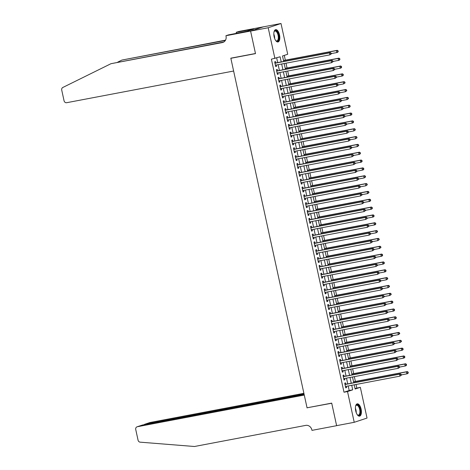 <?xml version="1.0" encoding="UTF-8"?>
<svg xmlns="http://www.w3.org/2000/svg" width="470" height="470" viewBox="0 0 470 470"><rect width="100%" height="100%" fill="white"/><g stroke="black" fill="none" stroke-linecap="round" stroke-linejoin="round"><path stroke-width="0.7" d="M355.708 410.892A6.263 2.826 -100.7 0 1 357.241 403.842A6.263 2.826 -100.7 0 1 361.107 409.1A6.263 2.826 -100.7 0 1 359.579 416.15A6.263 2.826 -100.7 0 1 355.708 410.892M274.122 36.707A6.263 2.826 -100.7 0 1 275.655 29.657A6.263 2.826 -100.7 0 1 279.521 34.915A6.263 2.826 -100.7 0 1 277.993 41.965A6.263 2.826 -100.7 0 1 274.122 36.707M355.032 388.555L360.326 387.304L367.035 418.059L354.227 422.307L336.62 425.65L331.703 403.119L307.051 407.796L230.846 58.298L255.504 53.621L250.592 31.091L263.394 26.843L281.007 23.5L287.711 54.256L282.517 55.983L283.716 61.458M356.806 387.967L356.043 384.478M355.385 381.458L354.333 376.64M353.675 373.621L352.623 368.803M351.965 365.783L350.92 360.972M350.256 357.946L349.21 353.135M348.552 350.109L347.5 345.297M346.842 342.272L345.791 337.46M345.133 334.44L344.081 329.623M343.423 326.603L342.372 321.786M341.714 318.766L340.668 313.954M340.004 310.929L338.958 306.117M338.3 303.091L337.248 298.28M336.59 295.254L335.539 290.442M334.881 287.417L333.829 282.605M333.171 279.585L332.12 274.768M331.462 271.748L330.416 266.931M329.752 263.911L328.706 259.099M328.048 256.074L326.997 251.262M326.339 248.236L325.287 243.425M324.629 240.399L323.577 235.588M322.919 232.568L321.874 227.75M321.21 224.731L320.164 219.913M319.506 216.893L318.454 212.082M317.796 209.056L316.745 204.244M316.087 201.219L315.035 196.407M314.377 193.382L313.326 188.57M312.668 185.55L311.622 180.733M310.958 177.713L309.912 172.895M309.254 169.876L308.203 165.064M307.545 162.038L306.493 157.227M305.835 154.201L304.783 149.389M304.125 146.364L303.074 141.552M302.416 138.527L301.37 133.715M300.706 130.695L299.66 125.878M299.002 122.858L297.951 118.04M297.293 115.021L296.241 110.209M295.583 107.184L294.531 102.372M293.873 99.346L292.828 94.535M292.164 91.509L291.118 86.697M290.46 83.678L289.408 78.86M288.75 75.84L287.699 71.023M287.041 68.003L285.989 63.192M285.331 60.166L284.291 55.395M345.879 384.243L345.579 382.874L344.716 383.162L345.738 387.862L346.607 387.574L346.331 386.322M344.169 376.405L343.87 375.037L343.006 375.324L344.028 380.024L344.898 379.737L344.622 378.485M342.46 368.568L342.16 367.199L341.296 367.487L342.325 372.187L343.188 371.899L342.912 370.648M340.75 360.737L340.456 359.362L339.587 359.65L340.615 364.35L341.478 364.062L341.208 362.811M339.046 352.899L338.747 351.525L337.877 351.813L338.905 356.519L339.769 356.231L339.499 354.973M337.337 345.062L337.037 343.688L336.173 343.975L337.196 348.681L338.059 348.393L337.789 347.136M335.627 337.225L335.327 335.856L334.464 336.144L335.486 340.844L336.356 340.556L336.079 339.305M333.917 329.388L333.618 328.019L332.754 328.307L333.776 333.007L334.646 332.719L334.37 331.468M332.208 321.551L331.908 320.182L331.045 320.47L332.073 325.17L332.936 324.882L332.66 323.63M330.504 313.719L330.204 312.344L329.335 312.632L330.363 317.332L331.227 317.044L330.956 315.793M328.794 305.882L328.495 304.507L327.631 304.795L328.653 309.495L329.517 309.213L329.247 307.956M327.085 298.045L326.785 296.67L325.921 296.958L326.944 301.664L327.807 301.376L327.537 300.118M325.375 290.207L325.076 288.839L324.212 289.12L325.234 293.826L326.104 293.538L325.828 292.287M323.666 282.37L323.366 281.001L322.502 281.289L323.53 285.989L324.394 285.701L324.118 284.45M321.956 274.533L321.656 273.164L320.793 273.452L321.821 278.152L322.684 277.864L322.408 276.613M320.252 266.696L319.953 265.327L319.083 265.615L320.111 270.315L320.975 270.027L320.704 268.775M318.543 258.864L318.243 257.49L317.379 257.777L318.402 262.477L319.265 262.195L318.995 260.938M316.833 251.027L316.533 249.652L315.67 249.94L316.692 254.646L317.561 254.358L317.285 253.101M315.123 243.19L314.824 241.821L313.96 242.103L314.982 246.809L315.852 246.521L315.576 245.27M313.414 235.353L313.114 233.984L312.25 234.272L313.279 238.971L314.142 238.684L313.866 237.432M311.704 227.515L311.41 226.146L310.541 226.434L311.569 231.134L312.433 230.846L312.162 229.595M310 219.678L309.701 218.309L308.831 218.597L309.859 223.297L310.723 223.009L310.453 221.758M308.291 211.847L307.991 210.472L307.127 210.76L308.15 215.46L309.013 215.172L308.743 213.921M306.581 204.009L306.281 202.635L305.418 202.922L306.44 207.628L307.31 207.341L307.033 206.083M304.871 196.172L304.572 194.797L303.708 195.085L304.73 199.791L305.6 199.503L305.324 198.246M303.162 188.335L302.862 186.966L301.998 187.254L303.027 191.954L303.89 191.666L303.614 190.415M301.452 180.498L301.158 179.129L300.289 179.417L301.317 184.117L302.181 183.829L301.91 182.577M299.748 172.66L299.449 171.292L298.585 171.579L299.607 176.279L300.471 175.992L300.201 174.74M298.039 164.829L297.739 163.454L296.875 163.742L297.898 168.442L298.761 168.154L298.491 166.903M296.329 156.992L296.029 155.617L295.166 155.905L296.188 160.605L297.058 160.323L296.782 159.066M294.62 149.155L294.32 147.78L293.456 148.068L294.484 152.774L295.348 152.486L295.072 151.228M292.91 141.317L292.61 139.948L291.747 140.23L292.775 144.936L293.638 144.648L293.362 143.397M291.206 133.48L290.907 132.111L290.037 132.399L291.065 137.099L291.929 136.811L291.659 135.56M289.497 125.643L289.197 124.274L288.333 124.562L289.356 129.262L290.219 128.974L289.949 127.723M287.787 117.806L287.487 116.437L286.624 116.725L287.646 121.425L288.51 121.137L288.239 119.885M286.077 109.974L285.778 108.599L284.914 108.887L285.936 113.587L286.806 113.305L286.53 112.048M284.368 102.137L284.068 100.762L283.204 101.05L284.233 105.756L285.096 105.468L284.82 104.211M282.658 94.3L282.364 92.931L281.495 93.213L282.523 97.919L283.387 97.631L283.116 96.379M280.954 86.462L280.655 85.094L279.785 85.381L280.813 90.081L281.677 89.794L281.407 88.542M279.245 78.625L278.945 77.256L278.081 77.544L279.104 82.244L279.967 81.956L279.697 80.705M277.535 70.788L277.235 69.419L276.372 69.707L277.394 74.407L278.264 74.119L277.987 72.868M281.219 61.928L280.096 56.788L271.384 59.179L343.999 392.221L349.192 390.5L348.2 385.964M347.747 383.89L346.496 378.127M346.043 376.053L344.786 370.295M344.334 368.216L343.077 362.458M342.624 360.378L341.367 354.621M340.914 352.541L339.657 346.784M339.205 344.704L337.954 338.946M337.495 336.873L336.244 331.109M335.791 329.035L334.534 323.278M334.082 321.198L332.825 315.44M332.372 313.361L331.115 307.603M330.663 305.524L329.405 299.766M328.953 297.686L327.702 291.929M327.249 289.855L325.992 284.091M325.54 282.018L324.282 276.254M323.83 274.18L322.573 268.423M322.12 266.343L320.863 260.586M320.411 258.506L319.154 252.748M318.701 250.669L317.45 244.911M316.997 242.837L315.74 237.074M315.288 235L314.031 229.237M313.578 227.163L312.321 221.405M311.869 219.326L310.611 213.568M310.159 211.488L308.907 205.731M308.449 203.651L307.198 197.893M306.745 195.814L305.488 190.056M305.036 187.982L303.779 182.219M303.326 180.145L302.069 174.388M301.617 172.308L300.359 166.55M299.907 164.471L298.656 158.713M298.197 156.633L296.946 150.876M296.494 148.796L295.236 143.039M294.784 140.965L293.527 135.201M293.074 133.127L291.817 127.364M291.365 125.29L290.108 119.533M289.655 117.453L288.404 111.696M287.951 109.616L286.694 103.858M286.242 101.779L284.985 96.021M284.532 93.947L283.275 88.184M282.822 86.11L281.565 80.346M281.113 78.273L279.862 72.515M279.403 70.435L278.152 64.678M277.7 62.598L276.677 57.922M275.825 62.956L275.526 61.582L274.662 61.87L275.684 66.57L276.554 66.282L276.278 65.03M231.71 58.01L230.846 58.298M250.592 31.091L268.2 27.754L281.007 23.5M354.227 422.307L347.524 391.551L352.712 389.83L351.724 385.3M343.999 392.221L347.524 391.551M274.909 58.509L268.2 27.754M351.272 383.22L350.015 377.463M349.562 375.383L348.305 369.626M347.853 367.546L346.602 361.788M346.143 359.709L344.892 353.951M344.44 351.877L343.182 346.114M342.73 344.04L341.473 338.277M341.02 336.203L339.763 330.445M339.311 328.365L338.053 322.608M337.601 320.528L336.35 314.771M335.891 312.691L334.64 306.934M334.188 304.86L332.93 299.096M332.478 297.022L331.221 291.259M330.768 289.185L329.511 283.428M329.059 281.348L327.802 275.59M327.349 273.511L326.098 267.753M325.645 265.673L324.388 259.916M323.936 257.836L322.679 252.079M322.226 250.005L320.969 244.241M320.517 242.167L319.259 236.41M318.807 234.33L317.55 228.573M317.097 226.493L315.846 220.736M315.394 218.656L314.136 212.898M313.684 210.819L312.427 205.061M311.974 202.987L310.717 197.224M310.265 195.15L309.007 189.387M308.555 187.313L307.304 181.555M306.845 179.475L305.594 173.718M305.142 171.638L303.884 165.881M303.432 163.801L302.175 158.043M301.722 155.97L300.465 150.206M300.013 148.132L298.755 142.369M298.303 140.295L297.052 134.537M296.599 132.458L295.342 126.7M294.89 124.621L293.632 118.863M293.18 116.783L291.923 111.026M291.471 108.946L290.213 103.188M289.761 101.115L288.504 95.351M288.051 93.277L286.8 87.52M286.348 85.44L285.09 79.683M284.638 77.603L283.381 71.845M282.928 69.766L281.671 64.008M354.221 384.824L355.132 389.025L360.326 387.304M284.168 63.532L285.425 69.296M285.877 71.37L287.129 77.133M287.581 79.207L288.839 84.964M289.291 87.044L290.548 92.802M291 94.881L292.258 100.639M292.71 102.719L293.967 108.476M294.42 110.556L295.671 116.313M296.129 118.387L297.381 124.15M297.833 126.224L299.09 131.982M299.543 134.062L300.8 139.819M301.252 141.899L302.51 147.656M302.962 149.736L304.219 155.494M304.672 157.573L305.923 163.331M306.381 165.405L307.633 171.168M308.085 173.242L309.342 179.005M309.795 181.079L311.052 186.837M311.504 188.917L312.762 194.674M313.214 196.754L314.471 202.511M314.923 204.591L316.175 210.349M316.627 212.422L317.885 218.186M318.337 220.26L319.594 226.023M320.046 228.097L321.304 233.854M321.756 235.934L323.013 241.692M323.466 243.771L324.723 249.529M325.175 251.609L326.427 257.366M326.879 259.446L328.136 265.203M328.589 267.277L329.846 273.041M330.298 275.115L331.556 280.872M332.008 282.952L333.265 288.709M333.718 290.789L334.969 296.546M335.427 298.626L336.679 304.384M337.131 306.464L338.388 312.221M338.841 314.295L340.098 320.058M340.55 322.132L341.808 327.896M342.26 329.969L343.517 335.727M343.97 337.807L345.221 343.564M345.673 345.644L346.93 351.401M347.383 353.481L348.64 359.239M349.093 361.312L350.35 367.076M350.802 369.15L352.059 374.913M352.512 376.987L353.769 382.745M349.192 390.5L352.712 389.83M275.661 66.452L276.554 66.282M277.37 74.289L278.264 74.119M279.08 82.127L279.967 81.956M280.79 89.964L281.677 89.794M282.493 97.801L283.387 97.631M284.203 105.633L285.096 105.468M285.913 113.47L286.806 113.305M287.622 121.307L288.51 121.137M289.332 129.144L290.219 128.974M291.036 136.982L291.929 136.811M292.745 144.819L293.638 144.648M294.455 152.656L295.348 152.486M296.165 160.487L297.058 160.323M297.874 168.325L298.761 168.154M299.584 176.162L300.471 175.992M301.288 183.999L302.181 183.829M302.997 191.836L303.89 191.666M304.707 199.674L305.6 199.503M306.416 207.505L307.31 207.341M308.126 215.342L309.013 215.172M309.836 223.18L310.723 223.009M311.539 231.017L312.433 230.846M313.249 238.854L314.142 238.684M314.959 246.691L315.852 246.521M316.668 254.523L317.561 254.358M318.378 262.36L319.265 262.195M320.088 270.197L320.975 270.027M321.791 278.034L322.684 277.864M323.501 285.872L324.394 285.701M325.211 293.709L326.104 293.538M326.92 301.546L327.807 301.376M328.63 309.377L329.517 309.213M330.334 317.215L331.227 317.044M332.043 325.052L332.936 324.882M333.753 332.889L334.646 332.719M335.463 340.727L336.356 340.556M337.172 348.564L338.059 348.393M338.882 356.395L339.769 356.231M340.586 364.232L341.478 364.062M342.295 372.07L343.188 371.899M344.005 379.907L344.898 379.737M345.714 387.744L346.607 387.574M331.303 53.897L331.133 53.11L330.786 53.227L330.956 54.009L331.303 53.897L329.911 54.855L275.391 65.201M330.956 54.009L329.911 54.855L329.482 52.899L330.345 52.611L275.261 63.062A0.805 0.717 -108.4 0 1 274.985 63.056L274.915 63.039M274.962 63.239L329.482 52.899L330.786 53.227M331.133 53.11L330.345 52.611M331.244 53.621L336.831 52.558L336.403 50.601L337.266 50.314L283.51 60.513M337.707 50.93L337.877 51.712L338.224 51.594L338.053 50.813L336.403 50.601L283.533 60.63M338.224 51.594L337.695 52.27L336.831 52.558L337.877 51.712M337.266 50.314L338.053 50.813M274.016 31.919A5.423 2.444 -100.7 0 1 274.175 31.555A5.423 2.444 -100.7 0 1 277.705 32.6A5.423 2.444 -100.7 0 1 278.698 39.251A5.423 2.444 -100.7 0 1 275.919 40.749A5.423 2.444 -100.7 0 1 275.637 40.467M275.755 40.59A5.017 2.262 79.3 0 0 276.842 40.919A5.017 2.262 79.3 0 0 278.311 37.953A5.017 2.262 79.3 0 0 277.247 32.918A5.017 2.262 79.3 0 0 274.974 31.055A5.017 2.262 79.3 0 0 274.08 31.76M277.611 41.983A6.228 2.808 79.3 0 0 277.923 32.113A6.228 2.808 79.3 0 0 275.297 29.78M355.602 406.103A5.423 2.444 -100.7 0 1 355.761 405.739A5.423 2.444 -100.7 0 1 359.291 406.785A5.423 2.444 -100.7 0 1 360.284 413.436A5.423 2.444 -100.7 0 1 357.505 414.934A5.423 2.444 -100.7 0 1 357.224 414.652M357.341 414.775A5.017 2.262 79.3 0 0 358.428 415.104A5.017 2.262 79.3 0 0 359.897 412.137A5.017 2.262 79.3 0 0 358.833 407.102A5.017 2.262 79.3 0 0 356.56 405.24A5.017 2.262 79.3 0 0 355.667 405.945M359.197 416.167A6.228 2.808 79.3 0 0 359.503 406.297A6.228 2.808 79.3 0 0 356.883 403.965M233.625 71.035L66.681 102.701A2.409 2.144 -108.4 0 1 64.055 100.756L61.723 90.058A2.409 2.144 -108.4 0 1 62.833 87.467L110.99 63.697L222.287 42.582A5.622 5.011 -108.4 0 0 222.862 42.435A5.622 5.011 -108.4 0 0 226.023 36.161L225.929 35.732L250.581 31.055L255.474 53.504L230.823 58.18L233.625 71.035M225.929 35.732L228.438 34.898L246.879 31.32L253.559 29.099L236.222 32.312L238.731 31.478L263.394 26.843M263.388 26.802L250.581 31.055M110.99 63.697L223.726 42.042M225.341 40.449L121.9 60.072L225.518 40.15M121.9 60.072L117.682 62.157M236.222 32.312L236.457 33.376M303.896 393.314L150.136 422.483L144.966 424.204L145.036 424.539M304.049 394.024L144.725 424.263L149.889 422.548A2.409 2.144 71.6 0 1 150.136 422.483M307.075 407.913L304.272 395.064L137.334 426.737A2.409 2.144 -108.4 0 0 135.73 429.486L138.062 440.184A2.409 2.144 -108.4 0 0 140.172 442.164L194.457 446.5L305.753 425.385A5.622 5.011 71.6 0 1 311.88 429.938L311.974 430.367L336.626 425.691L331.732 403.237L307.938 407.631M304.119 394.359L142.504 425.015L137.334 426.737M137.087 426.801L142.504 425.015M144.079 424.721L144.725 424.263M333.013 61.729L332.842 60.947L332.496 61.065L332.666 61.846L333.013 61.729L331.614 62.692L277.094 73.038M332.666 61.846L331.614 62.692L331.191 60.736L332.055 60.448L276.971 70.9A0.805 0.717 -108.4 0 1 276.695 70.888L276.624 70.876M276.671 71.076L331.191 60.736L332.496 61.065M332.842 60.947L332.055 60.448M334.716 69.566L334.546 68.785L334.199 68.896L334.376 69.683L334.716 69.566L333.324 70.529L278.804 80.875M334.376 69.683L333.324 70.529L332.901 68.573L333.765 68.285L278.681 78.731A0.805 0.717 -108.4 0 1 278.404 78.725L278.334 78.707M278.381 78.913L332.901 68.573L334.199 68.896M334.546 68.785L333.765 68.285M336.426 77.403L336.256 76.622L335.909 76.733L336.079 77.521L336.426 77.403L335.034 78.367L280.514 88.707M336.079 77.521L335.034 78.367L334.605 76.404L335.474 76.122L280.39 86.568A0.805 0.717 -108.4 0 1 280.114 86.562L280.044 86.545M280.085 86.75L334.605 76.404L335.909 76.733M336.256 76.622L335.474 76.122M338.136 85.24L337.965 84.459L337.619 84.571L337.789 85.352L338.136 85.24L336.743 86.204L282.223 96.544M337.789 85.352L336.743 86.204L336.314 84.242L337.178 83.954L282.1 94.405A0.805 0.717 -108.4 0 1 281.824 94.4L281.753 94.382M281.794 94.588L336.314 84.242L337.619 84.571M337.965 84.459L337.178 83.954M332.948 61.458L338.541 60.395L338.112 58.439L338.976 58.151L285.214 68.35M339.416 58.762L339.587 59.549L339.933 59.431L339.763 58.65L338.112 58.439L285.243 68.467M339.933 59.431L339.405 60.107L338.541 60.395L339.587 59.549M338.976 58.151L339.763 58.65M334.658 69.29L340.245 68.232L339.822 66.276L340.685 65.988L286.923 76.187M341.126 66.599L341.296 67.386L341.643 67.269L341.467 66.487L339.822 66.276L286.953 76.305M341.643 67.269L341.114 67.944L340.245 68.232L341.296 67.386M340.685 65.988L341.467 66.487M336.367 77.127L341.954 76.069L341.531 74.107L342.395 73.819L288.633 84.018M342.83 74.436L343 75.224L343.347 75.106L343.176 74.325L341.531 74.107L288.656 84.142M343.347 75.106L342.818 75.782L341.954 76.069L343 75.224M342.395 73.819L343.176 74.325M338.077 84.964L343.664 83.907L343.235 81.944L344.105 81.657L290.343 91.856M344.539 82.273L344.71 83.055L345.056 82.943L344.886 82.156L343.235 81.944L290.366 91.973M345.056 82.943L343.664 83.907L344.71 83.055M344.105 81.657L344.886 82.156M339.845 93.078L339.675 92.29L339.328 92.408L339.499 93.189L339.845 93.078L338.453 94.041L283.933 104.381M339.499 93.189L338.453 94.041L338.024 92.079L338.888 91.791L283.804 102.243A0.805 0.717 -108.4 0 1 283.528 102.237L283.457 102.219M283.504 102.425L338.024 92.079L339.328 92.408M339.675 92.29L338.888 91.791M339.787 92.802L345.374 91.738L344.945 89.782L345.808 89.494L292.052 99.693M346.249 90.111L346.419 90.892L346.766 90.781L346.596 89.993L344.945 89.782L292.076 99.81M346.766 90.781L345.374 91.738L346.419 90.892M345.808 89.494L346.596 89.993M341.555 100.915L341.385 100.128L341.038 100.245L341.208 101.027L341.555 100.915L340.163 101.873L285.642 112.218M341.208 101.027L340.163 101.873L339.734 99.916L340.597 99.628L285.513 110.08A0.805 0.717 -108.4 0 1 285.237 110.074L285.167 110.056M285.214 110.262L339.734 99.916L341.038 100.245M341.385 100.128L340.597 99.628M341.496 100.639L347.083 99.575L346.654 97.619L347.518 97.331L293.762 107.53M347.959 97.948L348.129 98.729L348.476 98.618L348.305 97.831L346.654 97.619L293.785 107.648M348.476 98.618L347.083 99.575L348.129 98.729M347.518 97.331L348.305 97.831M343.264 108.746L343.088 107.965L342.748 108.082L342.918 108.864L343.264 108.746L341.866 109.71L287.346 120.056M342.918 108.864L341.866 109.71L341.443 107.753L342.307 107.465L287.223 117.917A0.805 0.717 -108.4 0 1 286.947 117.911L286.876 117.894M286.923 118.093L341.443 107.753L342.748 108.082M343.088 107.965L342.307 107.465M343.2 108.476L348.793 107.413L348.364 105.456L349.228 105.168L295.466 115.367M349.668 105.785L349.839 106.567L350.185 106.449L350.015 105.668L348.364 105.456L295.495 115.485M350.185 106.449L349.656 107.125L348.793 107.413L349.839 106.567M349.228 105.168L350.015 105.668M344.968 116.584L344.798 115.802L344.451 115.914L344.622 116.701L344.968 116.584L343.576 117.547L289.056 127.893M344.622 116.701L343.576 117.547L343.153 115.591L344.017 115.303L288.933 125.754A0.805 0.717 -108.4 0 1 288.656 125.743L288.586 125.731M288.627 125.931L343.153 115.591L344.451 115.914M344.798 115.802L344.017 115.303M344.91 116.307L350.497 115.25L350.074 113.294L350.937 113.006L297.175 123.205M351.378 113.617L351.548 114.404L351.889 114.286L351.719 113.505L350.074 113.294L297.204 123.322M351.889 114.286L351.366 114.962L350.497 115.25L351.548 114.404M350.937 113.006L351.719 113.505M346.678 124.421L346.507 123.639L346.161 123.751L346.331 124.538L346.678 124.421L345.286 125.384L290.766 135.73M346.331 124.538L345.286 125.384L344.857 123.428L345.726 123.14L290.642 133.586A0.805 0.717 -108.4 0 1 290.366 133.58L290.296 133.562M290.337 133.768L344.857 123.428L346.161 123.751M346.507 123.639L345.726 123.14M346.619 124.145L352.206 123.087L351.777 121.125L352.647 120.843L298.885 131.042M353.082 121.454L353.252 122.241L353.599 122.124L353.428 121.342L351.777 121.125L298.908 131.159M353.599 122.124L353.07 122.799L352.206 123.087L353.252 122.241M352.647 120.843L353.428 121.342M348.387 132.258L348.217 131.477L347.87 131.588L348.041 132.375L348.387 132.258L346.995 133.221L292.475 143.562M348.041 132.375L346.995 133.221L346.566 131.259L347.43 130.971L292.346 141.423A0.805 0.717 -108.4 0 1 292.076 141.417L292.005 141.4M292.046 141.605L346.566 131.259L347.87 131.588M348.217 131.477L347.43 130.971M348.329 131.982L353.916 130.924L353.487 128.962L354.356 128.674L300.594 138.873M354.791 129.291L354.962 130.073L355.308 129.961L355.138 129.174L353.487 128.962L300.618 138.991M355.308 129.961L353.916 130.924L354.962 130.073M354.356 128.674L355.138 129.174M350.097 140.095L349.927 139.308L349.58 139.425L349.751 140.207L350.097 140.095L348.705 141.059L294.185 151.399M349.751 140.207L348.705 141.059L348.276 139.096L349.139 138.809L294.055 149.26A0.805 0.717 -108.4 0 1 293.779 149.254L293.709 149.237M293.756 149.442L348.276 139.096L349.58 139.425M349.927 139.308L349.139 138.809M350.038 139.819L355.626 138.762L355.197 136.799L356.06 136.512L302.304 146.71M356.501 137.128L356.671 137.91L357.018 137.798L356.848 137.011L355.197 136.799L302.328 146.828M357.018 137.798L355.626 138.762L356.671 137.91M356.06 136.512L356.848 137.011M351.807 147.933L351.636 147.145L351.29 147.263L351.46 148.044L351.807 147.933L350.414 148.89L295.889 159.236M351.46 148.044L350.414 148.89L349.986 146.934L350.849 146.646L295.765 157.097A0.805 0.717 -108.4 0 1 295.489 157.092L295.418 157.074M295.466 157.28L349.986 146.934L351.29 147.263M351.636 147.145L350.849 146.646M351.742 147.656L357.335 146.593L356.906 144.637L357.77 144.349L304.014 154.548M358.211 144.966L358.381 145.747L358.728 145.635L358.557 144.848L356.906 144.637L304.037 154.665M358.728 145.635L357.335 146.593L358.381 145.747M357.77 144.349L358.557 144.848M353.511 155.77L353.34 154.983L352.994 155.1L353.17 155.881L353.511 155.77L352.118 156.727L297.598 167.073M353.17 155.881L352.118 156.727L351.695 154.771L352.559 154.483L297.475 164.935A0.805 0.717 -108.4 0 1 297.199 164.929L297.128 164.911M297.175 165.111L351.695 154.771L352.994 155.1M353.34 154.983L352.559 154.483M353.452 155.494L359.039 154.43L358.616 152.474L359.48 152.186L305.717 162.385M359.92 152.803L360.09 153.584L360.437 153.467L360.267 152.685L358.616 152.474L305.747 162.503M360.437 153.467L359.908 154.142L359.039 154.43L360.09 153.584M359.48 152.186L360.267 152.685M355.22 163.601L355.05 162.82L354.703 162.937L354.873 163.719L355.22 163.601L353.828 164.565L299.308 174.911M354.873 163.719L353.828 164.565L353.399 162.608L354.268 162.32L299.184 172.772A0.805 0.717 -108.4 0 1 298.908 172.76L298.838 172.749M298.879 172.948L353.399 162.608L354.703 162.937M355.05 162.82L354.268 162.32M355.161 163.331L360.748 162.268L360.326 160.311L361.189 160.023L307.427 170.222M361.624 160.634L361.8 161.422L362.141 161.304L361.971 160.523L360.326 160.311L307.456 170.34M362.141 161.304L361.618 161.98L360.748 162.268L361.8 161.422M361.189 160.023L361.971 160.523M356.93 171.438L356.759 170.657L356.413 170.769L356.583 171.556L356.93 171.438L355.537 172.402L301.017 182.748M356.583 171.556L355.537 172.402L355.109 170.446L355.978 170.158L300.894 180.603A0.805 0.717 -108.4 0 1 300.618 180.597L300.547 180.58M300.589 180.786L355.109 170.446L356.413 170.769M356.759 170.657L355.978 170.158M356.871 171.162L362.458 170.105L362.029 168.143L362.899 167.861L309.137 178.059M363.334 168.471L363.504 169.259L363.851 169.141L363.68 168.36L362.029 168.143L309.16 178.177M363.851 169.141L363.322 169.817L362.458 170.105L363.504 169.259M362.899 167.861L363.68 168.36M358.639 179.276L358.469 178.494L358.122 178.606L358.293 179.393L358.639 179.276L357.247 180.239L302.727 190.579M358.293 179.393L357.247 180.239L356.818 178.277L357.682 177.995L302.598 188.441A0.805 0.717 -108.4 0 1 302.328 188.435L302.251 188.417M302.298 188.623L356.818 178.277L358.122 178.606M358.469 178.494L357.682 177.995M358.581 179L364.168 177.942L363.739 175.98L364.608 175.692L310.846 185.891M365.043 176.309L365.214 177.09L365.56 176.979L365.39 176.197L363.739 175.98L310.87 186.014M365.56 176.979L364.168 177.942L365.214 177.09M364.608 175.692L365.39 176.197M360.349 187.113L360.179 186.326L359.832 186.443L360.002 187.225L360.349 187.113L358.957 188.076L304.437 198.416M360.002 187.225L358.957 188.076L358.528 186.114L359.391 185.826L304.307 196.278A0.805 0.717 -108.4 0 1 304.031 196.272L303.961 196.254M304.008 196.46L358.528 186.114L359.832 186.443M360.179 186.326L359.391 185.826M360.29 186.837L365.877 185.779L365.448 183.817L366.312 183.529L312.556 193.728M366.753 184.146L366.923 184.927L367.27 184.816L367.099 184.029L365.448 183.817L312.579 193.846M367.27 184.816L365.877 185.779L366.923 184.927M366.312 183.529L367.099 184.029M362.059 194.95L361.888 194.163L361.542 194.28L361.712 195.062L362.059 194.95L360.66 195.914L306.14 206.254M361.712 195.062L360.66 195.914L360.237 193.951L361.101 193.663L306.017 204.115A0.805 0.717 -108.4 0 1 305.741 204.109L305.67 204.092M305.717 204.297L360.237 193.951L361.542 194.28M361.888 194.163L361.101 193.663M361.994 194.674L367.587 193.611L367.158 191.654L368.022 191.366L314.26 201.565M368.462 191.983L368.633 192.765L368.979 192.653L368.809 191.866L367.158 191.654L314.289 201.683M368.979 192.653L367.587 193.611L368.633 192.765M368.022 191.366L368.809 191.866M363.762 202.787L363.592 202L363.245 202.118L363.422 202.899L363.762 202.787L362.37 203.745L307.85 214.091M363.422 202.899L362.37 203.745L361.947 201.789L362.811 201.501L307.727 211.952A0.805 0.717 -108.4 0 1 307.451 211.947L307.38 211.929M307.427 212.129L361.947 201.789L363.245 202.118M363.592 202L362.811 201.501M363.704 202.511L369.291 201.448L368.868 199.492L369.731 199.204L315.969 209.403M370.172 199.821L370.342 200.602L370.689 200.484L370.513 199.703L368.868 199.492L315.999 209.52M370.689 200.484L370.16 201.16L369.291 201.448L370.342 200.602M369.731 199.204L370.513 199.703M365.472 210.619L365.302 209.837L364.955 209.955L365.125 210.736L365.472 210.619L364.08 211.582L309.56 221.928M365.125 210.736L364.08 211.582L363.651 209.626L364.52 209.338L309.436 219.79A0.805 0.717 -108.4 0 1 309.16 219.778L309.09 219.766M309.131 219.966L363.651 209.626L364.955 209.955M365.302 209.837L364.52 209.338M365.413 210.349L371 209.285L370.577 207.329L371.441 207.041L317.679 217.24M371.876 207.652L372.046 208.439L372.393 208.322L372.222 207.54L370.577 207.329L317.702 217.357M372.393 208.322L371.87 208.997L371 209.285L372.046 208.439M371.441 207.041L372.222 207.54M367.182 218.456L367.011 217.675L366.665 217.786L366.835 218.574L367.182 218.456L365.789 219.42L311.269 229.765M366.835 218.574L365.789 219.42L365.36 217.463L366.224 217.175L311.146 227.621A0.805 0.717 -108.4 0 1 310.87 227.615L310.799 227.597M310.84 227.803L365.36 217.463L366.665 217.786M367.011 217.675L366.224 217.175M367.123 218.18L372.71 217.122L372.281 215.166L373.151 214.878L319.389 225.077M373.585 215.489L373.756 216.276L374.102 216.159L373.932 215.378L372.281 215.166L319.412 225.195M374.102 216.159L373.574 216.834L372.71 217.122L373.756 216.276M373.151 214.878L373.932 215.378M368.891 226.293L368.721 225.512L368.374 225.624L368.545 226.411L368.891 226.293L367.499 227.257L312.979 237.597M368.545 226.411L367.499 227.257L367.07 225.295L367.934 225.013L312.85 235.458A0.805 0.717 -108.4 0 1 312.573 235.452L312.503 235.435M312.55 235.64L367.07 225.295L368.374 225.624M368.721 225.512L367.934 225.013M368.832 226.017L374.42 224.96L373.991 222.997L374.854 222.709L321.098 232.909M375.295 223.326L375.465 224.114L375.812 223.996L375.642 223.215L373.991 222.997L321.122 233.032M375.812 223.996L375.283 224.672L374.42 224.96L375.465 224.114M374.854 222.709L375.642 223.215M370.601 234.131L370.43 233.349L370.084 233.461L370.254 234.242L370.601 234.131L369.209 235.094L314.688 245.434M370.254 234.242L369.209 235.094L368.78 233.132L369.643 232.844L314.559 243.296A0.805 0.717 -108.4 0 1 314.283 243.29L314.213 243.272M314.26 243.478L368.78 233.132L370.084 233.461M370.43 233.349L369.643 232.844M370.542 233.854L376.129 232.797L375.7 230.835L376.564 230.547L322.808 240.746M377.005 231.164L377.175 231.945L377.522 231.833L377.351 231.046L375.7 230.835L322.831 240.863M377.522 231.833L376.129 232.797L377.175 231.945M376.564 230.547L377.351 231.046M372.311 241.968L372.134 241.18L371.794 241.298L371.964 242.079L372.311 241.968L370.912 242.931L316.392 253.271M371.964 242.079L370.912 242.931L370.489 240.969L371.353 240.681L316.269 251.133A0.805 0.717 -108.4 0 1 315.993 251.127L315.922 251.109M315.969 251.315L370.489 240.969L371.794 241.298M372.134 241.18L371.353 240.681M372.246 241.692L377.839 240.628L377.41 238.672L378.274 238.384L324.512 248.583M378.714 239.001L378.885 239.782L379.231 239.671L379.061 238.883L377.41 238.672L324.541 248.701M379.231 239.671L377.839 240.628L378.885 239.782M378.274 238.384L379.061 238.883M374.014 249.805L373.844 249.018L373.497 249.135L373.668 249.917L374.014 249.805L372.622 250.763L318.102 261.108M373.668 249.917L372.622 250.763L372.199 248.806L373.062 248.518L317.978 258.97A0.805 0.717 -108.4 0 1 317.702 258.964L317.632 258.947M317.673 259.152L372.199 248.806L373.497 249.135M373.844 249.018L373.062 248.518M373.956 249.529L379.543 248.466L379.12 246.509L379.983 246.221L326.221 256.42M380.424 246.838L380.594 247.62L380.941 247.508L380.765 246.721L379.12 246.509L326.251 256.538M380.941 247.508L379.543 248.466L380.594 247.62M379.983 246.221L380.765 246.721M375.724 257.636L375.554 256.855L375.207 256.972L375.377 257.754L375.724 257.636L374.332 258.6L319.812 268.946M375.377 257.754L374.332 258.6L373.903 256.644L374.772 256.356L319.688 266.807A0.805 0.717 -108.4 0 1 319.412 266.801L319.341 266.784M319.383 266.983L373.903 256.644L375.207 256.972M375.554 256.855L374.772 256.356M375.665 257.366L381.252 256.303L380.823 254.346L381.693 254.059L327.931 264.257M382.128 254.675L382.298 255.457L382.645 255.339L382.474 254.558L380.823 254.346L327.954 264.375M382.645 255.339L382.116 256.015L381.252 256.303L382.298 255.457M381.693 254.059L382.474 254.558M377.434 265.474L377.263 264.692L376.916 264.804L377.087 265.591L377.434 265.474L376.041 266.437L321.521 276.783M377.087 265.591L376.041 266.437L375.612 264.481L376.476 264.193L321.392 274.644A0.805 0.717 -108.4 0 1 321.122 274.633L321.051 274.621M321.092 274.821L375.612 264.481L376.916 264.804M377.263 264.692L376.476 264.193M377.375 265.197L382.962 264.14L382.533 262.184L383.403 261.896L329.64 272.095M383.837 262.507L384.008 263.294L384.354 263.176L384.184 262.395L382.533 262.184L329.664 272.212M384.354 263.176L383.826 263.852L382.962 264.14L384.008 263.294M383.403 261.896L384.184 262.395M379.143 273.311L378.973 272.529L378.626 272.641L378.797 273.428L379.143 273.311L377.751 274.274L323.231 284.62M378.797 273.428L377.751 274.274L377.322 272.318L378.186 272.03L323.102 282.476A0.805 0.717 -108.4 0 1 322.825 282.47L322.755 282.452M322.802 282.658L377.322 272.318L378.626 272.641M378.973 272.529L378.186 272.03M379.084 273.035L384.672 271.977L384.243 270.015L385.106 269.733L331.35 279.932M385.547 270.344L385.717 271.131L386.064 271.014L385.894 270.232L384.243 270.015L331.373 280.05M386.064 271.014L385.535 271.689L384.672 271.977L385.717 271.131M385.106 269.733L385.894 270.232M380.853 281.148L380.682 280.367L380.336 280.478L380.506 281.266L380.853 281.148L379.46 282.112L324.935 292.452M380.506 281.266L379.46 282.112L379.031 280.149L379.895 279.862L324.811 290.313A0.805 0.717 -108.4 0 1 324.535 290.307L324.464 290.29M324.512 290.495L379.031 280.149L380.336 280.478M380.682 280.367L379.895 279.862M380.788 280.872L386.381 279.815L385.952 277.852L386.816 277.564L333.06 287.763M387.257 278.181L387.427 278.963L387.774 278.851L387.603 278.064L385.952 277.852L333.083 287.881M387.774 278.851L386.381 279.815L387.427 278.963M386.816 277.564L387.603 278.064M382.562 288.985L382.386 288.198L382.045 288.316L382.216 289.097L382.562 288.985L381.164 289.949L326.644 300.289M382.216 289.097L381.164 289.949L380.741 287.987L381.605 287.699L326.521 298.15A0.805 0.717 -108.4 0 1 326.245 298.144L326.174 298.127M326.221 298.333L380.741 287.987L382.045 288.316M382.386 288.198L381.605 287.699M382.498 288.709L388.085 287.652L387.662 285.69L388.526 285.402L334.763 295.601M388.966 286.019L389.137 286.8L389.483 286.688L389.313 285.901L387.662 285.69L334.793 295.718M389.483 286.688L388.085 287.652L389.137 286.8M388.526 285.402L389.313 285.901M384.266 296.823L384.096 296.035L383.749 296.153L383.92 296.934L384.266 296.823L382.874 297.78L328.354 308.126M383.92 296.934L382.874 297.78L382.445 295.824L383.314 295.536L328.23 305.988A0.805 0.717 -108.4 0 1 327.954 305.982L327.884 305.964M327.925 306.17L382.445 295.824L383.749 296.153M384.096 296.035L383.314 295.536M384.207 296.546L389.795 295.483L389.372 293.527L390.235 293.239L336.473 303.438M390.67 293.856L390.846 294.637L391.187 294.526L391.017 293.738L389.372 293.527L336.502 303.555M391.187 294.526L389.795 295.483L390.846 294.637M390.235 293.239L391.017 293.738M385.976 304.66L385.805 303.873L385.459 303.99L385.629 304.772L385.976 304.66L384.583 305.618L330.063 315.963M385.629 304.772L384.583 305.618L384.154 303.661L385.024 303.373L329.94 313.825A0.805 0.717 -108.4 0 1 329.664 313.819L329.593 313.801M329.635 314.001L384.154 303.661L385.459 303.99M385.805 303.873L385.024 303.373M385.917 304.384L391.504 303.32L391.075 301.364L391.945 301.076L338.183 311.275M392.38 301.693L392.55 302.474L392.897 302.357L392.726 301.576L391.075 301.364L338.206 311.393M392.897 302.357L392.368 303.032L391.504 303.32L392.55 302.474M391.945 301.076L392.726 301.576M387.685 312.491L387.515 311.71L387.168 311.827L387.339 312.609L387.685 312.491L386.293 313.455L331.773 323.801M387.339 312.609L386.293 313.455L385.864 311.498L386.728 311.211L331.644 321.662A0.805 0.717 -108.4 0 1 331.373 321.65L331.303 321.639M331.344 321.838L385.864 311.498L387.168 311.827M387.515 311.71L386.728 311.211M387.627 312.221L393.214 311.158L392.785 309.201L393.654 308.913L339.892 319.112M394.089 309.524L394.26 310.312L394.606 310.194L394.436 309.413L392.785 309.201L339.916 319.23M394.606 310.194L394.077 310.87L393.214 311.158L394.26 310.312M393.654 308.913L394.436 309.413M389.395 320.329L389.225 319.547L388.878 319.659L389.048 320.446L389.395 320.329L388.003 321.292L333.483 331.638M389.048 320.446L388.003 321.292L387.574 319.336L388.437 319.048L333.353 329.494A0.805 0.717 -108.4 0 1 333.077 329.488L333.007 329.47M333.054 329.676L387.574 319.336L388.878 319.659M389.225 319.547L388.437 319.048M389.336 320.052L394.923 318.995L394.495 317.033L395.358 316.751L341.602 326.95M395.799 317.362L395.969 318.149L396.316 318.031L396.145 317.25L394.495 317.033L341.625 327.067M396.316 318.031L395.787 318.707L394.923 318.995L395.969 318.149M395.358 316.751L396.145 317.25M391.105 328.166L390.934 327.384L390.588 327.496L390.758 328.283L391.105 328.166L389.706 329.129L335.186 339.469M390.758 328.283L389.706 329.129L389.283 327.167L390.147 326.885L335.063 337.331A0.805 0.717 -108.4 0 1 334.787 337.325L334.716 337.307M334.763 337.513L389.283 327.167L390.588 327.496M390.934 327.384L390.147 326.885M391.04 327.89L396.633 326.832L396.204 324.87L397.068 324.582L343.306 334.781M397.508 325.199L397.679 325.98L398.025 325.869L397.855 325.087L396.204 324.87L343.335 334.904M398.025 325.869L396.633 326.832L397.679 325.98M397.068 324.582L397.855 325.087M392.808 336.003L392.638 335.216L392.291 335.333L392.468 336.115L392.808 336.003L391.416 336.966L336.896 347.306M392.468 336.115L391.416 336.966L390.993 335.004L391.857 334.716L336.773 345.168A0.805 0.717 -108.4 0 1 336.497 345.162L336.426 345.145M336.473 345.35L390.993 335.004L392.291 335.333M392.638 335.216L391.857 334.716M392.75 335.727L398.337 334.669L397.914 332.707L398.777 332.419L345.015 342.618M399.218 333.036L399.388 333.818L399.735 333.706L399.559 332.919L397.914 332.707L345.045 342.736M399.735 333.706L398.337 334.669L399.388 333.818M398.777 332.419L399.559 332.919M394.518 343.84L394.348 343.053L394.001 343.171L394.171 343.952L394.518 343.84L393.126 344.804L338.606 355.144M394.171 343.952L393.126 344.804L392.697 342.841L393.566 342.554L338.482 353.005A0.805 0.717 -108.4 0 1 338.206 352.999L338.136 352.982M338.177 353.187L392.697 342.841L394.001 343.171M394.348 343.053L393.566 342.554M394.459 343.564L400.046 342.501L399.623 340.544L400.487 340.257L346.725 350.456M400.922 340.873L401.092 341.655L401.439 341.543L401.268 340.756L399.623 340.544L346.754 350.573M401.439 341.543L400.046 342.501L401.092 341.655M400.487 340.257L401.268 340.756M396.228 351.678L396.057 350.89L395.711 351.008L395.881 351.789L396.228 351.678L394.835 352.635L340.315 362.981M395.881 351.789L394.835 352.635L394.406 350.679L395.276 350.391L340.192 360.843A0.805 0.717 -108.4 0 1 339.916 360.837L339.845 360.819M339.886 361.019L394.406 350.679L395.711 351.008M396.057 350.89L395.276 350.391M396.169 351.401L401.756 350.338L401.327 348.382L402.197 348.094L348.435 358.293M402.631 348.711L402.802 349.492L403.148 349.375L402.978 348.593L401.327 348.382L348.458 358.41M403.148 349.375L402.62 350.05L401.756 350.338L402.802 349.492M402.197 348.094L402.978 348.593M397.937 359.509L397.767 358.728L397.42 358.845L397.591 359.626L397.937 359.509L396.545 360.472L342.025 370.818M397.591 359.626L396.545 360.472L396.116 358.516L396.98 358.228L341.896 368.68A0.805 0.717 -108.4 0 1 341.625 368.668L341.549 368.656M341.596 368.856L396.116 358.516L397.42 358.845M397.767 358.728L396.98 358.228M397.879 359.239L403.466 358.175L403.037 356.219L403.9 355.931L350.144 366.13M404.341 356.542L404.511 357.329L404.858 357.212L404.688 356.43L403.037 356.219L350.168 366.248M404.858 357.212L404.329 357.887L403.466 358.175L404.511 357.329M403.9 355.931L404.688 356.43M399.647 367.346L399.477 366.565L399.13 366.676L399.3 367.464L399.647 367.346L398.255 368.31L343.735 378.656M399.3 367.464L398.255 368.31L397.826 366.353L398.689 366.065L343.605 376.511A0.805 0.717 -108.4 0 1 343.329 376.505L343.259 376.488M343.306 376.693L397.826 366.353L399.13 366.676M399.477 366.565L398.689 366.065M399.588 367.07L405.175 366.012L404.746 364.056L405.61 363.768L351.854 373.967M406.051 364.379L406.221 365.166L406.568 365.049L406.397 364.268L404.746 364.056L351.877 374.085M406.568 365.049L406.039 365.725L405.175 366.012L406.221 365.166M405.61 363.768L406.397 364.268M401.356 375.183L401.18 374.402L400.839 374.514L401.01 375.301L401.356 375.183L399.958 376.147L345.438 386.487M401.01 375.301L399.958 376.147L399.535 374.185L400.399 373.903L345.315 384.348A0.805 0.717 -108.4 0 1 345.039 384.343L344.968 384.325M345.015 384.531L399.535 374.185L400.839 374.514M401.18 374.402L400.399 373.903M401.292 374.907L406.885 373.85L406.456 371.887L407.32 371.6L353.558 381.799M407.76 372.216L407.931 373.004L408.277 372.886L408.107 372.105L406.456 371.887L353.587 381.922M408.277 372.886L407.748 373.562L406.885 373.85L407.931 373.004M407.32 371.6L408.107 372.105M274.944 63.168L275.261 63.062M273.816 34.116A5.017 2.262 -100.7 0 1 274.644 38.493M355.402 408.301A5.017 2.262 -100.7 0 1 356.231 412.678M223.415 42.206L222.287 42.582M276.654 71.005L276.971 70.9M278.363 78.837L278.681 78.731M280.073 86.674L280.39 86.568M281.777 94.511L282.1 94.405M283.486 102.348L283.804 102.243M285.196 110.186L285.513 110.08M286.906 118.023L287.223 117.917M288.615 125.854L288.933 125.754M290.325 133.692L290.642 133.586M292.029 141.529L292.346 141.423M293.738 149.366L294.055 149.26M295.448 157.203L295.765 157.097M297.158 165.041L297.475 164.935M298.867 172.878L299.184 172.772M300.571 180.709L300.894 180.603M302.281 188.546L302.598 188.441M303.99 196.384L304.307 196.278M305.7 204.221L306.017 204.115M307.409 212.058L307.727 211.952M309.119 219.895L309.436 219.79M310.823 227.727L311.146 227.621M312.532 235.564L312.85 235.458M314.242 243.401L314.559 243.296M315.952 251.238L316.269 251.133M317.661 259.076L317.978 258.97M319.371 266.913L319.688 266.807M321.075 274.744L321.392 274.644M322.784 282.582L323.102 282.476M324.494 290.419L324.811 290.313M326.204 298.256L326.521 298.15M327.913 306.093L328.23 305.988M329.617 313.931L329.94 313.825M331.327 321.768L331.644 321.662M333.036 329.599L333.353 329.494M334.746 337.437L335.063 337.331M336.455 345.274L336.773 345.168M338.165 353.111L338.482 353.005M339.869 360.948L340.192 360.843M341.578 368.786L341.896 368.68M343.288 376.617L343.605 376.511M344.998 384.454L345.315 384.348"/></g></svg>
